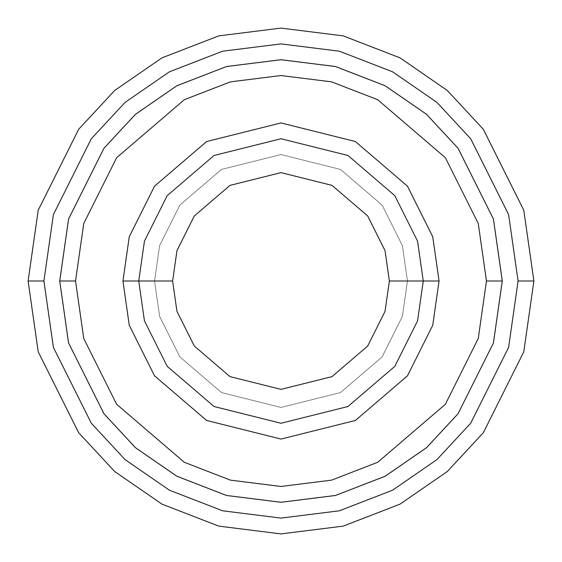<?xml version="1.0" encoding="UTF-8"?>
<svg xmlns="http://www.w3.org/2000/svg" width="562" height="562" viewBox="0 0 562 562"><rect width="100%" height="100%" fill="white"/><g stroke="black" fill="none" stroke-linecap="round" stroke-linejoin="round"><path stroke-width="0.42" stroke-dasharray="2.81 2.11" d="M138.744 281L144.434 241.168L167.195 195.646L214.059 155.477L281 138.744L347.941 155.477L394.805 195.646L417.566 241.168L423.256 281L407.45 281L402.392 316.406L382.16 356.87L340.509 392.571L281 407.45L221.491 392.571L179.84 356.87L159.608 316.406L154.55 281L138.744 281L144.434 320.832L167.195 366.354L214.059 406.523L281 423.256L347.941 406.523L394.805 366.354L417.566 320.832L423.256 281L417.566 241.168L394.805 195.646L347.941 155.477L281 138.744L214.059 155.477L167.195 195.646L144.434 241.168L138.744 281L144.434 320.832L167.195 366.354L214.059 406.523L281 423.256L347.941 406.523L394.805 366.354L417.566 320.832L423.256 281L407.45 281L423.256 281L407.45 281L402.392 245.594L382.16 205.13L340.509 169.429L281 154.55L221.491 169.429L179.84 205.13L159.608 245.594L154.55 281L159.608 245.594L179.84 205.13L221.491 169.429L281 154.55L340.509 169.429L382.16 205.13L402.392 245.594L407.45 281L402.392 316.406L382.16 356.87L340.509 392.571L281 407.45L221.491 392.571L179.84 356.87L159.608 316.406L154.55 281L138.744 281L154.55 281L138.744 281L144.434 241.168L167.195 195.646L214.059 155.477L281 138.744L347.941 155.477L394.805 195.646L417.566 241.168L423.256 281L417.566 241.168L394.805 195.646L347.941 155.477L281 138.744L214.059 155.477L167.195 195.646L144.434 241.168L138.744 281L144.434 320.832L167.195 366.354L214.059 406.523L281 423.256L347.941 406.523L394.805 366.354L417.566 320.832L423.256 281L407.45 281L423.256 281L417.566 320.832L394.805 366.354L347.941 406.523L281 423.256L214.059 406.523L167.195 366.354L144.434 320.832L138.744 281L154.55 281L159.608 245.594L179.84 205.13L221.491 169.429L281 154.55L340.509 169.429L382.16 205.13L402.392 245.594L407.45 281L402.392 245.594L382.16 205.13L340.509 169.429L281 154.55L221.491 169.429L179.84 205.13L159.608 245.594L154.55 281L138.744 281L144.434 241.168L167.195 195.646L214.059 155.477L281 138.744L347.941 155.477L394.805 195.646L417.566 241.168L423.256 281L417.566 320.832L394.805 366.354L347.941 406.523L281 423.256L214.059 406.523L167.195 366.354L144.434 320.832L138.744 281L144.434 320.832L167.195 366.354L214.059 406.523L281 423.256L347.941 406.523L394.805 366.354L417.566 320.832L423.256 281L417.566 241.168L394.805 195.646L347.941 155.477L281 138.744L214.059 155.477L167.195 195.646L144.434 241.168L138.744 281L144.434 320.832L167.195 366.354L214.059 406.523L281 423.256L347.941 406.523L394.805 366.354L417.566 320.832L423.256 281L417.566 241.168L394.805 195.646L347.941 155.477L281 138.744L214.059 155.477L167.195 195.646L144.434 241.168L138.744 281L144.434 241.168L167.195 195.646L214.059 155.477L281 138.744L347.941 155.477L394.805 195.646L417.566 241.168L423.256 281L417.566 320.832L394.805 366.354L347.941 406.523L281 423.256L214.059 406.523L167.195 366.354L144.434 320.832L138.744 281L144.434 241.168L167.195 195.646L214.059 155.477L281 138.744L347.941 155.477L394.805 195.646L417.566 241.168L423.256 281L417.566 320.832L394.805 366.354L347.941 406.523L281 423.256L214.059 406.523L167.195 366.354L144.434 320.832L138.744 281L154.55 281L159.608 316.406L179.84 356.87L221.491 392.571L281 407.45L340.509 392.571L382.16 356.87L402.392 316.406L407.45 281L423.256 281L417.566 241.168L394.805 195.646L347.941 155.477L281 138.744L214.059 155.477L167.195 195.646L144.434 241.168L138.744 281L154.55 281L159.608 316.406L179.84 356.87L221.491 392.571L281 407.45L340.509 392.571L382.16 356.87L402.392 316.406L407.45 281L423.256 281L417.566 320.832L394.805 366.354L347.941 406.523L281 423.256L214.059 406.523L167.195 366.354L144.434 320.832L138.744 281M43.906 281L53.39 347.386L91.325 423.256L125.101 459.632L169.429 490.197L222.636 510.802L281 518.094L339.364 510.802L392.571 490.197L436.899 459.632L470.675 423.256L508.61 347.386L518.094 281L533.9 281L523.784 351.812L483.32 432.74L447.289 471.539L400.011 504.149L343.256 526.116L281 533.9L218.744 526.116L161.989 504.149L114.711 471.539L78.68 432.74L38.216 351.812L28.1 281L43.906 281L53.39 214.614L91.325 138.744L125.101 102.368L169.429 71.803L222.636 51.198L281 43.906L339.364 51.198L392.571 71.803L436.899 102.368L470.675 138.744L508.61 214.614L518.094 281L508.61 347.386L470.675 423.256L436.899 459.632L392.571 490.197L339.364 510.802L281 518.094L222.636 510.802L169.429 490.197L125.101 459.632L91.325 423.256L53.39 347.386L43.906 281L28.1 281L38.216 351.812L78.68 432.74L114.711 471.539L161.989 504.149L218.744 526.116L281 533.9L343.256 526.116L400.011 504.149L447.289 471.539L483.32 432.74L523.784 351.812L533.9 281L523.784 210.188L483.32 129.26L447.289 90.461L400.011 57.851L343.256 35.884L281 28.1L218.744 35.884L161.989 57.851L114.711 90.461L78.68 129.26L38.216 210.188L28.1 281L38.216 210.188L78.68 129.26L114.711 90.461L161.989 57.851L218.744 35.884L281 28.1L343.256 35.884L400.011 57.851L447.289 90.461L483.32 129.26L523.784 210.188L533.9 281L518.094 281L508.61 214.614L470.675 138.744L436.899 102.368L392.571 71.803L339.364 51.198L281 43.906L222.636 51.198L169.429 71.803L125.101 102.368L91.325 138.744L53.39 214.614L43.906 281M75.533 281L83.752 338.528L116.629 404.282L184.308 462.294L230.427 480.145L281 486.467L331.573 480.145L377.692 462.294L445.371 404.282L478.248 338.528L486.467 281L502.273 281L493.422 342.953L458.016 413.765L426.495 447.71L385.125 476.239L335.465 495.466L281 502.273L226.535 495.466L176.875 476.239L135.505 447.71L103.984 413.765L68.578 342.953L59.727 281L75.533 281L59.727 281L68.578 342.953L103.984 413.765L135.505 447.71L176.875 476.239L226.535 495.466L281 502.273L335.465 495.466L385.125 476.239L426.495 447.71L458.016 413.765L493.422 342.953L502.273 281L493.422 342.953L458.016 413.765L426.495 447.71L385.125 476.239L335.465 495.466L281 502.273L226.535 495.466L176.875 476.239L135.505 447.71L103.984 413.765L68.578 342.953L59.727 281L68.578 342.953L103.984 413.765L135.505 447.71L176.875 476.239L226.535 495.466L281 502.273L335.465 495.466L385.125 476.239L426.495 447.71L458.016 413.765L493.422 342.953L502.273 281L486.467 281L478.248 338.528L445.371 404.282L377.692 462.294L331.573 480.145L281 486.467L230.427 480.145L184.308 462.294L116.629 404.282L83.752 338.528L75.533 281L83.752 223.472L116.629 157.718L184.308 99.706L230.427 81.855L281 75.533L331.573 81.855L377.692 99.706L445.371 157.718L478.248 223.472L486.467 281L502.273 281L493.422 219.047L458.016 148.235L426.495 114.29L385.125 85.761L335.465 66.534L281 59.727L226.535 66.534L176.875 85.761L135.505 114.29L103.984 148.235L68.578 219.047L59.727 281L75.533 281L59.727 281L68.578 219.047L103.984 148.235L135.505 114.29L176.875 85.761L226.535 66.534L281 59.727L335.465 66.534L385.125 85.761L426.495 114.29L458.016 148.235L493.422 219.047L502.273 281L486.467 281L478.248 223.472L445.371 157.718L377.692 99.706L331.573 81.855L281 75.533L230.427 81.855L184.308 99.706L116.629 157.718L83.752 223.472L75.533 281L59.712 281L68.564 342.961L103.97 413.772L135.498 447.724L176.861 476.253L226.528 495.48L281 502.288L335.472 495.48L385.139 476.253L426.502 447.724L458.03 413.772L493.436 342.961L502.288 281L486.481 281L478.262 338.535L445.385 404.289L377.699 462.308L331.58 480.159L281 486.481L230.42 480.159L184.301 462.308L116.615 404.289L83.738 338.535L75.519 281L83.738 223.465L116.615 157.711L184.301 99.692L230.42 81.841L281 75.519L331.58 81.841L377.699 99.692L445.385 157.711L478.262 223.465L486.481 281L502.288 281L493.436 219.04L458.03 148.227L426.502 114.276L385.139 85.747L335.472 66.52L281 59.712L226.528 66.52L176.861 85.747L135.498 114.276L103.97 148.227L68.564 219.04L59.712 281L75.519 281L59.712 281L68.564 219.04L103.97 148.227L135.498 114.276L176.861 85.747L226.528 66.52L281 59.712L335.472 66.52L385.139 85.747L426.502 114.276L458.03 148.227L493.436 219.04L502.288 281L486.481 281L478.262 223.465L445.385 157.711L377.699 99.692L331.58 81.841L281 75.519L230.42 81.841L184.301 99.692L116.615 157.711L83.738 223.465L75.519 281L83.738 338.535L116.615 404.289L184.301 462.308L230.42 480.159L281 486.481L331.58 480.159L377.699 462.308L445.385 404.289L478.262 338.535L486.481 281L502.288 281L493.436 219.04L458.03 148.227L426.502 114.276L385.139 85.747L335.472 66.52L281 59.712L226.528 66.52L176.861 85.747L135.498 114.276L103.97 148.227L68.564 219.04L59.712 281L68.578 342.953L103.984 413.765L135.505 447.71L176.875 476.239L226.535 495.466L281 502.273L335.465 495.466L385.125 476.239L426.495 447.71L458.016 413.765L493.422 342.953L502.273 281L493.422 342.953L458.016 413.765L426.495 447.71L385.125 476.239L335.465 495.466L281 502.273L226.535 495.466L176.875 476.239L135.505 447.71L103.984 413.765L68.578 342.953L59.727 281L68.564 342.961L103.97 413.772L135.498 447.724L176.861 476.253L226.528 495.48L281 502.288L335.472 495.48L385.139 476.253L426.502 447.724L458.03 413.772L493.436 342.961L502.288 281L493.422 219.047L458.016 148.235L426.495 114.29L385.125 85.761L335.465 66.534L281 59.727L226.535 66.534L176.875 85.761L135.505 114.29L103.984 148.235L68.578 219.047L59.727 281L68.578 219.047L103.984 148.235L135.505 114.29L176.875 85.761L226.535 66.534L281 59.727L335.465 66.534L385.125 85.761L426.495 114.29L458.016 148.235L493.422 219.047L502.273 281L493.436 342.961L458.03 413.772L426.502 447.724L385.139 476.253L335.472 495.48L281 502.288L226.528 495.48L176.861 476.253L135.498 447.724L103.97 413.772L68.564 342.961L59.712 281L75.519 281L83.752 338.528L116.629 404.282L184.308 462.294L230.427 480.145L281 486.467L331.573 480.145L377.692 462.294L445.371 404.282L478.248 338.528L486.467 281L502.273 281L493.422 219.047L458.016 148.235L426.495 114.29L385.125 85.761L335.465 66.534L281 59.727L226.535 66.534L176.875 85.761L135.505 114.29L103.984 148.235L68.578 219.047L59.727 281L68.578 342.953L103.984 413.765L135.505 447.71L176.875 476.239L226.535 495.466L281 502.273L335.465 495.466L385.125 476.239L426.495 447.71L458.016 413.765L493.422 342.953L502.273 281L493.436 342.961L458.03 413.772L426.502 447.724L385.139 476.253L335.472 495.48L281 502.288L226.528 495.48L176.861 476.253L135.498 447.724L103.97 413.772L68.564 342.961L59.712 281L68.564 219.04L103.97 148.227L135.498 114.276L176.861 85.747L226.528 66.52L281 59.712L335.472 66.52L385.139 85.747L426.502 114.276L458.03 148.227L493.436 219.04L502.288 281L493.422 342.953L458.016 413.765L426.495 447.71L385.125 476.239L335.465 495.466L281 502.273L226.535 495.466L176.875 476.239L135.505 447.71L103.984 413.765L68.578 342.953L59.727 281L75.533 281L83.752 223.472L116.629 157.718L184.308 99.706L230.427 81.855L281 75.533L331.573 81.855L377.692 99.706L445.371 157.718L478.248 223.472L486.467 281L478.248 338.528L445.371 404.282L377.692 462.294L331.573 480.145L281 486.467L230.427 480.145L184.308 462.294L116.629 404.282L83.752 338.528L75.533 281L59.727 281L68.578 219.047L103.984 148.235L135.505 114.29L176.875 85.761L226.535 66.534L281 59.727L335.465 66.534L385.125 85.761L426.495 114.29L458.016 148.235L493.422 219.047L502.273 281L493.422 219.047L458.016 148.235L426.495 114.29L385.125 85.761L335.465 66.534L281 59.727L226.535 66.534L176.875 85.761L135.505 114.29L103.984 148.235L68.578 219.047L59.727 281L68.578 219.047L103.984 148.235L135.505 114.29L176.875 85.761L226.535 66.534L281 59.727L335.465 66.534L385.125 85.761L426.495 114.29L458.016 148.235L493.422 219.047L502.273 281L486.467 281L478.248 223.472L445.371 157.718L377.692 99.706L331.573 81.855L281 75.533L230.427 81.855L184.308 99.706L116.629 157.718L83.752 223.472L75.533 281"/><path stroke-width="0.84" d="M423.256 281L439.062 281L432.74 236.743L407.45 186.162L355.381 141.533L281 122.938L206.619 141.533L154.55 186.162L129.26 236.743L122.938 281L138.744 281L144.434 320.832L167.195 366.354L214.059 406.523L281 423.256L347.941 406.523L394.805 366.354L417.566 320.832L423.256 281L417.566 320.832L394.805 366.354L347.941 406.523L281 423.256L214.059 406.523L167.195 366.354L144.434 320.832L138.744 281L172.625 281L138.744 281L144.434 241.168L167.195 195.646L214.059 155.477L281 138.744L347.941 155.477L394.805 195.646L417.566 241.168L423.256 281L389.375 281L385.04 311.348L367.703 346.023L332.002 376.624L281 389.375L229.998 376.624L194.297 346.023L176.96 311.348L172.625 281L176.96 311.348L194.297 346.023L229.998 376.624L281 389.375L332.002 376.624L367.703 346.023L385.04 311.348L389.375 281L385.04 250.652L367.703 215.977L332.002 185.376L281 172.625L229.998 185.376L194.297 215.977L176.96 250.652L172.625 281L176.96 250.652L194.297 215.977L229.998 185.376L281 172.625L332.002 185.376L367.703 215.977L385.04 250.652L389.375 281L423.256 281L417.566 241.168L394.805 195.646L347.941 155.477L281 138.744L214.059 155.477L167.195 195.646L144.434 241.168L138.744 281L122.938 281L129.26 236.743L154.55 186.162L206.619 141.533L281 122.938L355.381 141.533L407.45 186.162L432.74 236.743L439.062 281L432.74 325.257L407.45 375.838L355.381 420.467L281 439.062L206.619 420.467L154.55 375.838L129.26 325.257L122.938 281L129.26 325.257L154.55 375.838L206.619 420.467L281 439.062L355.381 420.467L407.45 375.838L432.74 325.257L439.062 281L423.256 281M518.094 281L508.61 347.386L470.675 423.256L436.899 459.632L392.571 490.197L339.364 510.802L281 518.094L222.636 510.802L169.429 490.197L125.101 459.632L91.325 423.256L53.39 347.386L43.906 281L28.1 281L38.216 351.812L78.68 432.74L114.711 471.539L161.989 504.149L218.744 526.116L281 533.9L343.256 526.116L400.011 504.149L447.289 471.539L483.32 432.74L523.784 351.812L533.9 281L518.094 281L508.61 214.614L470.675 138.744L436.899 102.368L392.571 71.803L339.364 51.198L281 43.906L222.636 51.198L169.429 71.803L125.101 102.368L91.325 138.744L53.39 214.614L43.906 281L53.39 347.386L91.325 423.256L125.101 459.632L169.429 490.197L222.636 510.802L281 518.094L339.364 510.802L392.571 490.197L436.899 459.632L470.675 423.256L508.61 347.386L518.094 281L533.9 281L523.784 351.812L483.32 432.74L447.289 471.539L400.011 504.149L343.256 526.116L281 533.9L218.744 526.116L161.989 504.149L114.711 471.539L78.68 432.74L38.216 351.812L28.1 281L38.216 210.188L78.68 129.26L114.711 90.461L161.989 57.851L218.744 35.884L281 28.1L343.256 35.884L400.011 57.851L447.289 90.461L483.32 129.26L523.784 210.188L533.9 281L523.784 210.188L483.32 129.26L447.289 90.461L400.011 57.851L343.256 35.884L281 28.1L218.744 35.884L161.989 57.851L114.711 90.461L78.68 129.26L38.216 210.188L28.1 281L43.906 281L53.39 214.614L91.325 138.744L125.101 102.368L169.429 71.803L222.636 51.198L281 43.906L339.364 51.198L392.571 71.803L436.899 102.368L470.675 138.744L508.61 214.614L518.094 281M486.467 281L478.248 338.528L445.371 404.282L377.692 462.294L331.573 480.145L281 486.467L230.427 480.145L184.308 462.294L116.629 404.282L83.752 338.528L75.533 281L59.727 281L68.578 342.953L103.984 413.765L135.505 447.71L176.875 476.239L226.535 495.466L281 502.273L335.465 495.466L385.125 476.239L426.495 447.71L458.016 413.765L493.422 342.953L502.273 281L486.467 281L478.248 223.472L445.371 157.718L377.692 99.706L331.573 81.855L281 75.533L230.427 81.855L184.308 99.706L116.629 157.718L83.752 223.472L75.533 281L83.752 338.528L116.629 404.282L184.308 462.294L230.427 480.145L281 486.467L331.573 480.145L377.692 462.294L445.371 404.282L478.248 338.528L486.467 281L502.273 281L493.422 342.953L458.016 413.765L426.495 447.71L385.125 476.239L335.465 495.466L281 502.273L226.535 495.466L176.875 476.239L135.505 447.71L103.984 413.765L68.578 342.953L59.727 281L68.564 219.04L103.97 148.227L135.498 114.276L176.861 85.747L226.528 66.52L281 59.712L335.472 66.52L385.139 85.747L426.502 114.276L458.03 148.227L493.436 219.04L502.288 281L493.436 342.961L458.03 413.772L426.502 447.724L385.139 476.253L335.472 495.48L281 502.288L226.528 495.48L176.861 476.253L135.498 447.724L103.97 413.772L68.564 342.961L59.712 281L68.564 342.961L103.97 413.772L135.498 447.724L176.861 476.253L226.528 495.48L281 502.288L335.472 495.48L385.139 476.253L426.502 447.724L458.03 413.772L493.436 342.961L502.288 281L493.436 219.04L458.03 148.227L426.502 114.276L385.139 85.747L335.472 66.52L281 59.712L226.528 66.52L176.861 85.747L135.498 114.276L103.97 148.227L68.564 219.04L59.712 281L68.578 219.047L103.984 148.235L135.505 114.29L176.875 85.761L226.535 66.534L281 59.727L335.465 66.534L385.125 85.761L426.495 114.29L458.016 148.235L493.422 219.047L502.273 281L493.422 219.047L458.016 148.235L426.495 114.29L385.125 85.761L335.465 66.534L281 59.727L226.535 66.534L176.875 85.761L135.505 114.29L103.984 148.235L68.578 219.047L59.727 281L75.533 281L83.752 223.472L116.629 157.718L184.308 99.706L230.427 81.855L281 75.533L331.573 81.855L377.692 99.706L445.371 157.718L478.248 223.472L486.467 281"/></g></svg>
